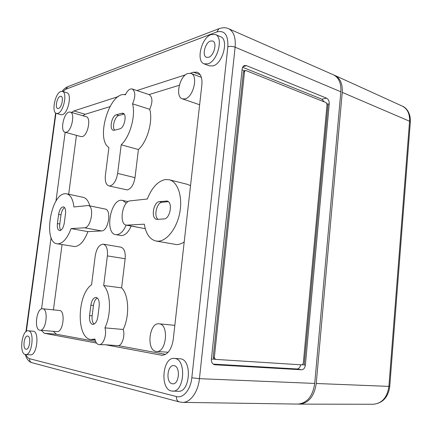 <?xml version="1.0" encoding="UTF-8"?>
<svg xmlns="http://www.w3.org/2000/svg" width="432" height="432" viewBox="0 0 432 432"><rect width="100%" height="100%" fill="white"/><g stroke="black" fill="none" stroke-linecap="round" stroke-linejoin="round"><path stroke-width="0.65" d="M97.859 316.678C96.995 321.592 95.294 324.173 92.756 324.416L92.632 324.4C90.196 323.525 89.17 320.587 89.554 315.592L90.866 305.192C91.741 300.224 93.479 297.637 96.071 297.416C98.507 298.188 99.544 301.077 99.182 306.088L97.859 316.678M64.282 223.052C63.477 227.507 61.997 230.018 59.848 230.58L59.481 230.558C57.71 229.894 57.013 227.561 57.391 223.56L58.612 214.402C59.53 209.542 61.15 207.031 63.477 206.869C65.2 207.522 65.875 209.817 65.507 213.748L64.282 223.052M98.734 344.574C96.876 344.104 95.607 342.268 94.927 339.071L90.742 339.493C76.081 337.802 77.107 294.57 91.573 284.764L95.218 255.874C96.606 248.297 99.295 244.393 103.286 244.161C106.537 245.279 107.903 249.194 107.379 255.89L103.691 285.536C110.781 292.54 111.559 314.28 104.927 327.866C107.158 334.433 103.313 345.314 99.052 344.617L98.734 344.574M159.203 323.833C169.182 324.297 166.498 352.863 156.546 351.448L156.038 351.389C146.102 350.152 149.224 322.223 159.062 323.816L159.203 323.833M59.384 310.462L59.503 310.473C65.794 310.678 63.185 332.662 56.965 331.609L39.82 330.221C33.723 329.578 36.617 307.67 42.622 308.777L42.682 308.783C48.832 308.961 46.105 331.301 40.036 330.248M66.647 193.801C70.556 194.859 72.976 199.244 73.904 206.96L88.177 205.54C94.716 206.226 91.103 227.999 84.472 227.783L71.075 228.587C67.424 238.205 63.094 243.292 58.088 243.842L57.073 243.772C43.097 242.455 50.501 194.692 64.724 193.741L66.647 193.801L83.122 197.316C86.179 198.045 88.414 200.902 89.824 205.88M88.177 205.54L105.208 209.05C111.883 209.779 108.356 231.19 101.59 230.931L87.917 231.633C84.256 241.078 79.871 246.062 74.758 246.575L57.073 243.772M169.22 179.766C177.714 181.732 182.768 196.36 179.863 212.209C177.05 228.069 166.984 241.11 158.096 241.186L156.001 241.024C149.796 239.458 145.903 233.842 144.315 224.181L126.355 225.153C118.643 224.23 122.321 201.145 130.205 200.858L147.317 199.006C151.81 187.682 157.793 181.208 165.278 179.572L169.22 179.766L187.488 184.356L190.534 185.652M184.205 241.947C181.656 243.653 179.123 244.534 176.618 244.593L156.001 241.024M126.176 225.11C123.552 231.115 120.409 234.311 116.759 234.7L115.695 234.625C104.911 233.415 110.014 200.669 121.014 200.216L128.212 201.587M131.155 226.082C128.525 232.049 125.377 235.224 121.711 235.602L115.695 234.625M122.585 200.297L126.328 203.218M148.997 94.597L149.234 94.667C152.653 97.216 152.809 102.092 149.71 109.291C153.182 120.949 147.323 141.691 138.424 149.531L135.005 177.655C133.763 184.658 131.193 188.752 127.305 189.934L108.859 185.906C106.007 184.793 104.846 181.305 105.381 175.451L108.902 147.555C95.11 139.045 110.025 90.493 125.388 94.808C127.472 90.45 129.746 88.506 132.203 88.965C135.545 91.514 135.67 96.466 132.565 103.815C135.902 115.614 129.989 136.755 121.198 144.801L117.639 173.405C116.365 180.533 113.816 184.712 109.987 185.949L108.859 185.906M187.974 73.451L190.966 73.445C198.466 75.449 193.379 97.232 185.053 98.874L182.385 98.852C174.895 96.952 179.577 75.616 187.974 73.451M70.281 112.066L86.222 116.726C91.411 117.644 87.815 135.675 82.258 136.588L81.043 136.598L65.07 132.257C60.016 131.404 63.477 113.422 68.947 112.109L70.281 112.066C75.357 112.936 71.701 131.252 66.258 132.235L65.07 132.257M174.247 358.403L180.625 358.841C192.343 360.023 190.102 392.515 178.276 391.306L171.315 390.987C159.673 388.757 162.626 356.918 174.247 358.403L174.949 358.495C186.624 359.672 184.329 392.364 172.546 391.154M28.199 330.799L33.253 331.209C39.717 331.722 36.952 355.817 30.505 354.818L25.24 354.478C18.884 353.414 21.881 329.735 28.199 330.799L28.442 330.826C34.857 331.339 32.06 355.541 25.655 354.542M215.374 34.495L220.568 36.709C229.036 39.404 222.842 63.509 213.116 65.875L209.353 65.869L204.147 63.844C195.723 61.328 201.377 37.649 211.167 34.56L215.374 34.495C223.803 37.163 217.588 61.425 207.895 63.833L204.147 63.844M62.381 91.384L66.884 92.777C72.209 93.76 68.175 113.395 62.392 114.674L60.998 114.728L56.489 113.427C51.224 112.482 55.048 93.166 60.831 91.471L62.381 91.384C67.667 92.345 63.617 112.066 57.866 113.373L56.489 113.427M25.952 349.207C22.421 348.689 24.046 335.497 27.567 336.047L27.729 336.069C31.298 336.42 29.7 349.834 26.152 349.24L25.952 349.207M58.525 108.491L57.731 108.524C54.815 107.973 56.97 97.216 60.172 96.325L61.004 96.277C63.947 96.784 61.733 107.719 58.525 108.491M208.624 57.305L206.464 57.305C201.814 55.847 205.027 42.671 210.443 41.04L212.695 41.002C217.409 42.417 214.04 55.874 208.624 57.305M172.125 383.735C165.672 382.633 167.2 364.9 173.659 365.623L174.145 365.683C180.646 366.476 179.248 384.599 172.708 383.816L172.125 383.735M340.848 91.795L235.121 47.191C235.883 37.53 233.696 31.363 228.566 28.701L333.38 74.79C338.839 77.549 341.329 83.219 340.848 91.795L314.723 383.427C312.741 396.338 307.098 403.223 297.788 404.093L182.461 402.37C190.296 402.759 198.142 392.056 199.438 378.675L191.819 377.773C190.685 389.648 183.179 398.596 176.44 396.554L29.554 358.695C28.064 358.268 26.86 356.891 25.952 354.559M96.547 343.078L44.356 333.288L41.305 330.35M41.548 308.923L51.095 237.541M55.944 201.28L65.167 132.284M71.599 112.45L73.872 110.954L118.46 96.52M124.205 94.662L125.674 94.187M136.917 90.542L185.528 74.806M190.301 73.262L193.493 72.225L197.305 72.225C200.885 73.915 202.403 78.17 201.852 84.974L173.232 339.59C171.547 349.547 167.778 354.785 161.924 355.293L105.651 344.785L99.052 344.617M114.383 130.237L113.276 130.237C109.015 129.422 111.71 115.76 116.321 114.799L121.716 113.243L122.963 113.238C127.316 114.102 124.454 128.066 119.767 128.855L114.383 130.237M157.361 219.38L156.578 219.326C150.682 218.549 153.392 201.836 159.435 201.658L167.06 201.042C173.092 201.89 170.176 219.008 164.003 218.932L157.361 219.38M242.082 69.811L244.501 70.778M214.321 359.181L211.399 358.992M244.215 70.864L243.389 72.047L213.197 357.296L214.261 359.17L215.282 359.343M145.265 228.685L126.355 225.153M103.286 244.161L120.901 247.174C124.222 248.292 125.642 252.148 125.156 258.736L121.619 287.863C128.887 294.786 129.838 316.148 123.185 329.47C125.183 335.129 122.548 344.536 118.649 345.708L105.651 344.785M165.607 354.37L118.649 345.708M149.018 94.592L179.296 85.255M82.874 115.749L85.18 114.286L109.89 106.661M53.438 309.863L62.046 244.588M68.683 194.233L76.448 135.351M95.639 341.464L56.398 334.228L53.282 331.312M123.185 329.47L104.927 327.866M121.619 287.863L103.691 285.536M132.565 103.815L149.71 109.291M138.424 149.531L121.198 144.801M329.227 103.885C329.292 101.099 328.396 99.187 326.538 98.156L246.483 65.648L244.474 65.556C243.178 66.064 242.406 67.225 242.163 69.05L211.388 359.122C211.264 362.178 212.312 364.052 214.531 364.738L301.595 369.77C303.653 369.587 304.911 368.032 305.381 365.094L329.227 103.885L328.061 104.134L304.204 364.905L302.47 364.792M87.917 231.633L71.075 228.587M324.173 101.86L321.899 99.198L242.638 67.306M213.154 364.106L296.924 368.977C298.831 368.852 300.073 367.459 300.65 364.797M326.938 103.685L328.061 104.134M327.024 104.549L326.128 102.643L245.965 70.567L245.306 70.54L244.528 71.707L214.331 357.496L215.39 359.37L302.044 364.883L303.307 363.328L327.024 104.549M60.772 230.278C59.783 228.928 59.454 226.832 59.783 223.997L60.993 214.861C61.582 211.253 62.775 208.829 64.573 207.598M158.058 219.332C153.468 216.4 156.773 202.376 162.086 202.252L168.291 201.636M94.106 324.119C92.421 322.504 91.768 319.75 92.146 315.846L93.452 305.473C94.036 301.666 95.326 299.171 97.313 297.977M114.631 130.172C111.818 127.186 114.88 116.338 118.773 115.544L124.081 114.032M316.235 383.492L388.892 386.386C387.266 397.472 382.034 403.434 373.189 404.266L299.457 404.114C308.696 403.159 314.291 396.284 316.235 383.492L342.247 92.383C342.722 83.894 340.27 78.251 334.881 75.449L334.066 75.119M299.457 404.114L298.544 404.077M314.723 383.427L199.438 378.675L235.121 47.191C232.551 46.267 230.132 46.111 227.853 46.721C228.285 35.014 224.629 30.083 216.88 31.93L65.81 89.246L67.743 86.692M62.824 91.519L65.81 89.246M55.944 113.184L26.347 331.382M227.853 46.721L191.819 377.773M56.398 334.228L44.356 333.288M162.626 355.298L161.228 355.207M200.227 74.752L193.493 72.225M85.18 114.286L73.872 110.954M135.005 177.655L117.639 173.405M145.152 228.69L127.24 225.207M101.59 230.931L84.472 227.783M125.156 258.736L107.379 255.89M321.899 99.198L326.538 98.156M304.204 364.905L305.381 365.094M296.924 368.977L301.595 369.77M214.164 364.646L214.942 364.792M242.973 66.728L246.483 65.648M213.197 357.296L214.331 357.496M243.389 72.047L244.528 71.707M59.783 223.997L57.391 223.56M60.993 214.861L58.612 214.402M162.086 202.252L159.435 201.658M167.962 201.409L166.088 200.983M92.146 315.846L89.554 315.592M93.452 305.473L90.866 305.192M118.773 115.544L116.321 114.799M124.011 113.951L121.716 113.243M216.88 31.93L218.921 28.712L67.603 86.746C65.21 87.923 63.407 89.451 62.192 91.336M25.218 354.472C26.692 359.17 28.933 361.919 31.936 362.707L179.275 401.922C177.233 401.144 176.288 399.357 176.44 396.554M31.936 362.707C30.208 362.075 29.414 360.736 29.554 358.695M342.247 92.383L409.568 121.235C409.882 113.805 407.435 108.745 402.219 106.067L334.881 75.449M409.568 121.235L388.892 386.386L389.756 386.327L410.335 121.981L409.568 121.235M168.183 352.242L156.546 351.448M201.355 77.317L190.966 73.445M95.105 339.86L91.503 339.59M199.627 104.755L182.385 98.852M59.443 310.468L42.622 308.777M174.83 325.345L159.062 323.816M149.234 94.667L132.203 88.965M214.261 359.17L215.39 359.37M244.172 70.88L245.306 70.54M55.615 112.936L25.925 331.717M179.275 401.922L182.461 402.37M228.566 28.701C226.001 27.421 222.788 27.427 218.921 28.712M373.189 404.266C382.747 403.256 388.271 397.278 389.756 386.332M402.219 106.067C406.264 107.606 410.821 113.033 410.335 121.954"/></g></svg>

